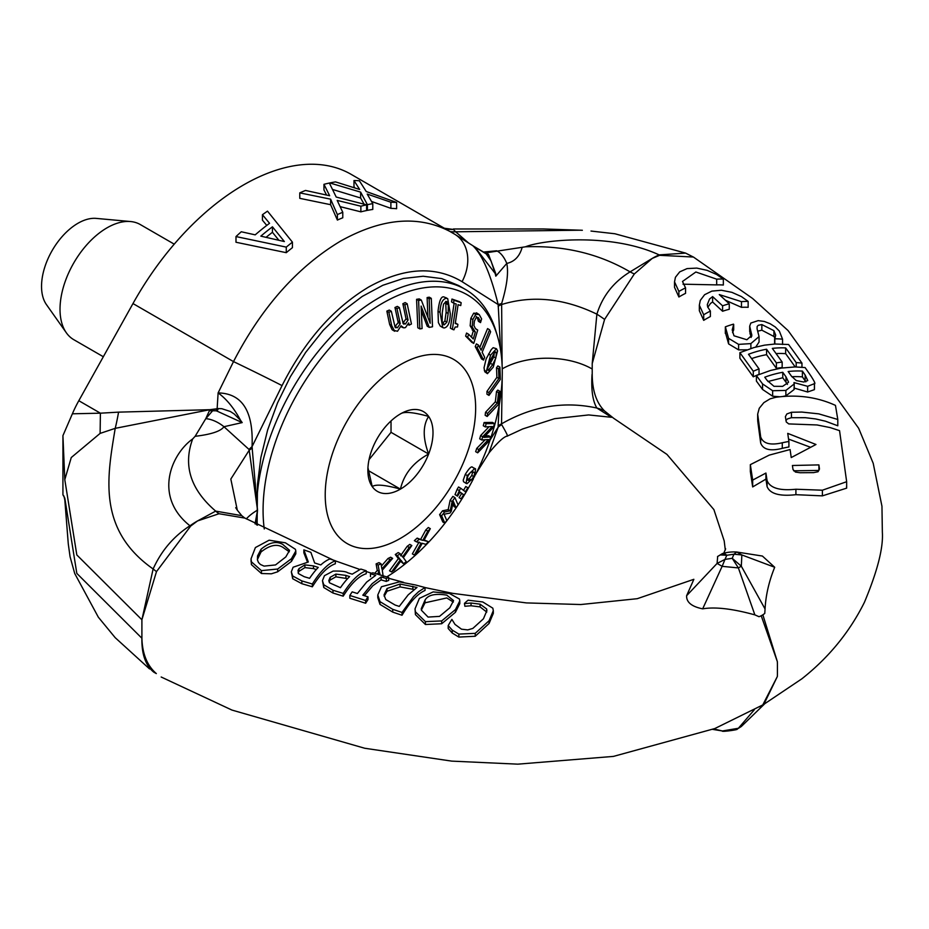 <?xml version="1.0" encoding="UTF-8"?>
<svg xmlns="http://www.w3.org/2000/svg" width="929" height="929" viewBox="0 0 929 929"><rect width="100%" height="100%" fill="white"/><g stroke="black" fill="none" stroke-linecap="round" stroke-linejoin="round"><path stroke-width="1.39" d="M837.795 419.478L837.795 425.784L825.428 421.197L815.557 418.921L805.327 417.69L791.438 417.702L791.438 412.267L801.797 412.058L818.739 413.858L837.795 419.478L835.461 405.381C817.183 397.043 797.314 394.337 775.866 397.275L770.095 398.843L763.859 402.64L759.248 408.296L757.681 414.102L760.665 436.885C763.034 443.597 770.234 445.56 782.288 442.773A89.033 72.416 -8.7 0 1 788.907 441.496A2730.877 195.81 87.1 0 1 787.734 433.378L815.976 444.492L791.241 457.556A2708.174 194.184 87.1 0 1 790.08 449.543L769.2 455.129L750.342 464.639L752.676 480.096L765.926 473.058L767.087 480.595C770.048 488.027 779.652 490.918 795.909 489.235L822.397 490.21L846.656 481.71L839.549 430.65L830.189 427.595L817.067 424.959L788.733 423.914L786.271 421.975L785.377 416.656L786.863 413.951L791.438 412.29M792.994 469.47L792.414 465.499L818.902 464.895A1496.967 107.334 87.1 0 1 819.483 469.04M819.448 469.087L818.054 471.735L813.432 472.675M813.444 472.629L800.194 472.745M800.183 472.756L795.468 472.083L792.983 469.47M793.61 470.794L818.902 470.434L818.902 464.895M788.907 441.496L788.907 446.977A82.356 66.981 171.3 0 0 782.288 448.347C770.269 451.401 763.057 449.613 760.665 442.959L757.75 421.197L757.75 415.286M810.007 447.07L788.558 439.092M757.75 421.046L757.75 418.979M846.551 486.587L846.656 488.143L822.397 495.865L795.909 494.681C779.663 496.516 770.06 493.822 767.087 486.599L765.926 479.12L752.676 486.924L750.342 471.502L750.342 464.639M752.676 486.924L752.676 480.096M765.926 479.12L765.926 473.058M791.438 417.667L787.455 418.933L785.899 420.477M762.384 556.03L774.693 567.259C769.015 581.24 765.798 595.141 765.055 608.971L764.776 613.384A19.939 11.52 0 0 1 759.028 616.705L754.859 614.87C732.458 608.716 715.063 606.707 702.672 608.843C691.675 606.602 686.322 602.224 686.624 595.71L693.858 579.336M604.593 319.402A51.85 11.16 27.4 0 0 596.882 314.165L592.214 363.576L604.593 319.402L634.321 273.962L652.216 258.425L659.59 255.312L693.336 257.031L685.625 253.106L659.149 254.894C610.992 232.564 542.71 239.845 525.466 246.8L486.076 252.816A5.319 4.703 -61.4 0 1 484.787 252.793L474.162 246.533M613.256 417.945L604.593 411.013C596.453 402.907 592.33 390.714 592.214 374.433L592.052 374.341C591.076 389.774 592.679 401.014 596.871 408.04L611.549 417.33M795.178 366.932A1482.754 487.4 -104.2 0 0 785.655 353.67A82.216 61.453 142.7 0 0 776.075 353.589M782.16 362.066A3186.389 1047.401 -104.2 0 0 772.324 348.387A88.847 66.412 -37.3 0 1 785.655 347.911A1611.409 529.693 75.8 0 1 796.199 362.612A88.882 66.424 -37.3 0 1 801.959 363.111A1308.717 430.197 -104.2 0 0 788.57 344.496L775.076 344.009L764.579 345.147L753.953 347.551L739.89 352.66L753.28 371.252A89.033 66.54 -37.3 0 1 759.039 368.894A4273.272 1404.683 75.8 0 1 748.495 354.274A88.754 66.342 -37.3 0 1 766.564 349.234A5398.616 1774.587 75.8 0 1 776.4 362.902A88.743 66.331 -37.3 0 1 782.16 362.066L782.16 367.57A82.1 61.36 142.7 0 0 776.4 368.36A5053.272 1661.075 -104.2 0 0 766.564 354.692A82.112 61.372 142.7 0 0 751.607 358.606M759.039 368.894L759.039 374.375A82.402 61.593 142.7 0 0 753.28 376.814L739.89 358.222L739.89 352.66M774.937 338.075L773.927 336.495L761.85 330.19L757.774 331.165M750.876 348.48L750.876 343.579L759.051 336.577L759.051 342.046L755.73 347.063M746.939 349.827L738.601 349.873L728.591 343.904L728.591 338.342L738.601 344.38L750.876 343.602M728.603 343.904L725.363 332.315M750.795 323.095L749.691 326.184L751.828 335.346L746.881 339.747L733.98 335.787L732.203 329.934L733.689 324.442L733.689 329.876L732.551 332.687M751.096 337.482L749.703 331.119M710.371 311.076L707.666 306.918L707.306 304.607L709.547 299.01L712.613 296.606A7638.586 3423.295 69.2 0 1 722.588 305.827A88.952 60.71 -48.7 0 1 729.265 303.795A3404.564 1525.79 -110.8 0 0 719.278 294.574L741.481 301.658A88.894 60.675 -48.7 0 1 748.147 301.414L748.147 307.313A82.24 56.123 131.3 0 0 741.481 307.336L725.386 300.218M729.265 303.795L729.265 309.276A82.298 56.17 131.3 0 0 722.588 311.261A7356.008 3296.649 -110.8 0 0 712.613 302.018M712.613 296.583L712.613 301.971L710.522 303.423L707.793 307.325M703.694 314.768A88.975 60.733 -48.7 0 1 710.371 311.064L710.371 316.545A82.344 56.193 131.3 0 0 703.694 320.354L699.34 310.716L699.34 305.2L703.694 314.768L703.694 320.354M685.556 287.885L685.556 293.355A82.832 56.53 131.3 0 0 678.89 296.99L674.524 287.34L674.524 281.859L678.89 291.427A89.532 61.105 -48.7 0 1 685.556 287.885L682.501 281.452L695.856 272L716.677 279.164A89.486 61.082 -48.7 0 1 723.343 279.083L716.631 274.496L707.178 270.362L696.773 268.098L687.065 268.597L679.703 271.883L675.441 277.272L674.524 281.859M723.343 279.083L723.343 285.029A82.762 56.483 131.3 0 0 716.677 284.889L683.012 284.193M814.408 388.276L814.408 389.634L807.638 392.015L794.167 388.067M793.981 388.078L794.167 389.483L785.876 395.859L782.473 396.52M779.791 396.776L772.649 396.207L762.546 389.46L756.403 381.087L756.403 375.537A3163.791 1039.981 -104.2 0 0 762.546 383.909L772.649 390.726L785.876 390.424L794.167 383.991L793.981 382.585L807.638 386.313L814.408 383.677L814.466 382.992L814.466 388.972M299.777 192.884L330.619 199.166L337.378 214.587A222.031 128.19 -60 0 1 342.778 212.288L337.192 200.409L360.87 206.215A222.031 128.19 -60 0 1 366.607 204.833L336.217 197.064L329.365 183.048A222.031 128.19 120 0 0 323.966 184.314L329.644 195.729L305.502 190.445A222.031 128.19 120 0 0 299.777 192.884L299.777 198.341L330.619 204.694L330.619 199.166M360.87 206.215L360.87 211.847L340.165 206.656M366.607 204.833L366.607 210.535A215.389 124.358 120 0 0 360.87 211.847M342.778 212.288L342.778 217.781A215.389 124.358 120 0 0 337.378 220.057L330.619 204.694M337.378 214.587L337.378 220.057M323.966 184.314L323.966 189.957L326.543 195.02M329.795 182.955L360.626 192.117L367.396 204.67A222.031 128.19 -60 0 1 372.784 203.66L367.21 194.056L390.888 202.232A222.031 128.19 -60 0 1 396.625 202.464L366.235 191.513L359.384 180.783A222.031 128.19 120 0 0 353.984 180.54L359.651 189.47L335.52 181.898A222.031 128.19 120 0 0 329.795 182.955L329.795 183.884M390.888 202.232L390.888 208.351L371.542 201.454M396.625 202.464L396.625 208.723A215.389 124.358 120 0 0 390.888 208.351M372.784 203.66L372.784 209.443A215.389 124.358 120 0 0 367.396 210.372L366.607 208.862M367.396 204.67L367.396 210.372M360.626 192.117L360.626 197.993L332.617 189.47M364.087 204.148L360.626 197.993M353.984 180.54L353.984 186.659L354.82 187.89M262.442 214.715L269.549 223.297A222.031 128.19 120 0 0 255.196 234.851L241.261 231.762A222.031 128.19 120 0 0 235.989 236.57L286.271 247.114A222.031 128.19 -60 0 1 292.426 242.155L267.506 211.15A222.031 128.19 120 0 0 262.442 214.715L262.442 220.185L266.762 225.41M292.426 242.155L292.426 247.671A215.389 124.358 120 0 0 286.271 252.676L235.989 242.248L235.989 236.57M286.271 247.114L286.271 252.676M272.441 226.804L284.355 241.552L260.828 236.14A222.031 128.19 -60 0 1 272.441 226.804L272.441 232.296A215.389 124.358 120 0 0 266.077 237.325M278.886 240.263L272.441 232.296M814.408 389.634L814.408 383.677C815.65 384.002 814.431 381.354 810.762 375.722A1223.261 402.094 -104.2 0 0 805.083 367.559L795.05 366.932L781.126 368.105L770.489 370.474L756.403 375.537M785.98 376.86L788.489 381.97M788.477 382.307L782.636 386.359L773.985 386.313M773.985 386.325L767.075 380.367L764.776 377.209M764.776 377.197A89.079 66.574 -37.3 0 1 782.764 372.297L785.992 376.826L785.992 382.283L782.764 377.755L767.946 381.529M791.392 376.071A2756.598 906.123 -104.2 0 0 788.164 371.519A88.94 66.482 -37.3 0 1 802.412 371.101A1449.356 476.414 75.8 0 1 805.129 375.014L807.754 380.565L803.759 382.016L796.292 380.576L791.392 376.106M805.838 381.854L805.129 380.82A1327.529 436.375 -104.2 0 0 802.412 376.895A82.298 61.511 142.7 0 0 791.845 376.733M787.409 384.409L785.992 382.283M794.214 382.551L794.214 388.055M772.649 390.726L772.649 396.207M802.412 371.101L802.412 376.895M782.764 372.297L782.764 377.755M678.89 291.427L678.89 296.99M716.677 279.164L716.677 284.889M741.481 301.658L741.481 307.336M722.588 305.827L722.588 311.261M748.147 301.414L741.458 296.595L731.878 292.333L721.392 290.254L711.846 291.114L704.6 294.714L700.292 300.415L699.34 305.2M759.051 336.577L757.065 328.773M757.065 328.808L757.158 326.439L758.296 325.289L761.838 324.569L773.927 330.678L775.703 335.137L774.821 338.818A89.126 66.609 -37.3 0 1 782.543 339.178L782.578 344.496M782.543 343.997L782.543 339.178L779.338 331.061L775.239 326.962L770.106 323.722L764.3 321.446L758.203 320.633M758.215 320.61L750.806 323.06M733.689 324.442L733.48 324.151A89.927 67.213 142.7 0 0 725.352 326.845L725.317 333.43M725.352 326.845L728.591 338.342M774.821 338.818L774.821 344.02M750.04 328.506L750.04 333.964M774.612 338.539L774.612 344.032M801.959 363.111L801.959 367.222M796.199 362.612L796.199 366.932M785.655 347.911L785.655 353.67M753.28 371.252L753.28 376.814M766.564 349.234L766.564 354.692M776.4 362.902L776.4 368.36M713.809 728.963L722.309 730.96C720.788 732.226 739.066 729.671 737.08 729.16L738.381 728.266L722.483 730.96M741.319 726.501L738.381 728.266L754.325 709.768M759.574 706.806A19.939 11.52 0 0 0 764.462 703.973M381.111 576.944L386.313 578.488A86.304 30.494 -74.5 0 1 388.67 577.466L372.854 572.775A85.944 30.367 105.5 0 0 370.497 573.739L370.497 576.654M370.497 573.75L375.711 575.33L366.676 582.077L357.398 593.503L352.184 591.878A85.422 30.181 105.5 0 0 349.838 595.477A2375.035 1748.262 39.7 0 1 365.654 600.482A85.514 30.216 -74.5 0 1 368 596.859L362.798 595.21L372.076 583.749L381.111 576.932L381.111 579.847L372.866 585.711L364.354 595.698M349.838 595.477L349.838 598.253A2284.574 1681.676 -140.3 0 1 365.654 603.258L365.654 600.482M368 596.859L368 599.6A82.193 29.043 105.5 0 0 365.654 603.258M386.313 581.415L381.099 579.882M386.313 578.477L386.313 581.38A83.006 29.322 105.5 0 1 388.67 580.462L388.67 577.466M454.978 624.369L451.889 619.399A88.569 31.296 105.5 0 0 448.196 625.612L452.249 630.117L458.845 634.101L475.218 633.346L489.072 620.746L493.311 610.655L492.823 608.17L482.755 601.957L468.111 600.204A91.692 32.399 105.5 0 0 464.454 603.409L464.883 606.265L464.454 603.409M464.883 603.548L471.038 603.026L480.061 604.164L486.633 608.925L486.889 610.643L483.44 618.784L472.838 628.422L467.74 629.908L461.492 629.177L454.978 624.381M486.75 612.095L480.061 606.904L471.038 605.766L464.883 606.265M448.196 625.612L448.196 628.468M452.249 630.117L452.249 633.032L448.196 628.503M471.038 603.014L471.038 605.766M493.311 610.655L493.311 613.372L489.072 623.487L475.218 636.26L458.845 637.073L452.249 633.032M347.585 578.651L335.88 576.828L330.178 580.021L329.063 581.914M345.925 575.434L349.618 576.584A85.445 30.192 105.5 0 0 340.444 587.697L329.586 582.843L328.808 580.59L330.178 577.304L335.88 574.099L345.925 575.399L345.925 578.14M347.643 572.74C345.89 571.451 341.048 570.905 333.093 571.091L324.453 575.678L322.456 580.648L323.768 584.771L332.977 590.252A2440.518 1796.465 39.7 0 1 343.196 593.399L343.196 596.174A2350.834 1730.448 -140.3 0 0 332.977 593.027L323.768 587.523L322.456 580.648M343.196 593.399C351.139 580.892 358.815 573.344 366.212 570.743A1130.953 832.5 39.7 0 1 360.812 569.059L352.23 574.168L347.643 572.763M366.212 570.743L366.212 573.75C358.838 576.038 351.162 583.517 343.196 596.174M419.397 598.357L415.042 608.809L415.414 611.816L425.424 621.629L441.681 620.932L455.442 609.563L459.809 600.819L459.449 599.031L449.415 593.468L433.146 591.912L419.397 598.357M425.029 600.122C427.897 594.955 435.144 593.294 446.768 595.129L453.561 600.598L449.81 607.787L439.522 616.38L428.072 617.077L421.406 610.237L421.267 608.704L425.029 600.088L425.029 602.805L421.371 610.039M453.329 602.062L446.768 597.939L425.029 602.805M459.809 600.819L459.809 603.571L455.442 612.292L441.681 623.742L425.424 624.497L415.414 614.592L415.042 608.809M441.681 620.932L441.681 623.742M303.853 549.863L308.323 562.022L293.111 567.224L291.323 571.834L292.693 575.968L301.855 580.927A1980.036 1457.508 39.7 0 1 312.341 584.016C320.261 571.381 327.937 563.624 335.357 560.779A1350.023 993.751 39.7 0 1 329.958 558.956A85.956 30.367 105.5 0 0 320.807 564.925L314.629 562.951L310.878 552.349A2097.438 1543.928 39.7 0 1 303.853 549.863L303.853 552.79L307.418 561.952M335.357 560.779L335.357 563.764C327.96 566.318 320.284 574.006 312.341 586.803A1907.283 1403.951 -140.3 0 0 301.855 583.714L292.693 578.732L291.323 571.834M313.468 565.9L318.252 567.41A86.002 30.39 105.5 0 0 309.589 578.314L304.236 576.712L298.488 573.623L298.012 570.383L298.987 568.606L304.898 564.89L313.468 565.9L313.468 568.629L304.898 567.607L298.987 571.323L298.081 572.914M316.301 569.523L313.468 568.629M312.341 584.016L312.341 586.803M399.412 581.868L381.447 586.756L377.789 594.955L379.996 601.644L392.735 609.319A1638.721 1206.272 39.7 0 1 402.025 612.443L413.626 596.464L418.596 591.703L425.029 587.523A1803.793 1327.773 39.7 0 1 415.669 585.015L399.412 581.868M399.261 606.405L395.15 605.058L385.767 599.553L384.037 594.943L387.045 588.51L400.062 584.051L416.982 587.476L408.191 594.85L399.261 606.405M414.009 589.497L400.062 586.896L387.045 591.239L384.176 596.29M400.062 584.051L400.062 586.896M425.029 587.523L425.029 590.449C417.493 593.84 409.828 602.108 402.025 615.253A1569.964 1155.653 -140.3 0 0 392.735 612.118L379.996 604.396L377.789 597.672L377.789 594.955M402.025 612.443L402.025 615.253M289.302 551.803L282.764 547.251C276.807 543.628 269.561 545.207 261.026 551.977L257.379 559.618M282.764 544.417L289.558 550.351L285.818 556.924L275.518 564.937L264.08 566.109L260.399 564.46L258.448 562.451L257.414 559.85L257.554 555.96L261.026 549.26C269.166 542.42 276.412 540.806 282.764 544.417M277.678 569.024L291.451 558.689L295.805 551.013L295.445 549.329L285.412 542.815L269.143 540.19L255.394 547.553L251.051 558.793L251.411 561.824L261.432 570.638L277.678 569.024L277.678 571.788L271.361 573.808L261.444 573.507L251.411 564.623L251.12 560.152M295.805 551.013L295.805 553.823L291.451 561.418L277.678 571.788M219.023 513.737A51.85 34.443 82.5 0 1 215.691 511.113L241.761 515.653L244.803 518.08L219.023 513.737L197.54 520.937L190.712 526.023L156.49 571.614L141.905 619.748L153.122 568.966C161.402 550.676 173.677 536.277 189.957 525.779C153.355 496.783 170.901 454.502 192.686 438.929L195.136 436.305L205.762 418.7L212.776 410.606A5.319 2.787 87.9 0 0 213.252 409.561L218.152 408.563L217.131 408.725L218.118 392.909C226.548 399.017 234.062 408.203 240.657 420.477L234.247 414.032L230.311 411.466L221.81 408.702L218.152 408.563M156.327 673.583L153.041 671.551C145.307 664.665 141.591 653.563 141.905 638.246C142.369 653.865 147.177 665.652 156.327 673.583A51.85 37.265 129 0 1 153.041 671.551L154.226 672.468M702.672 608.843L722.135 566.33L738.381 567.933L732.215 558.306L741.319 566.202L741.853 554.95L733.956 554.218L736.662 552C731.773 551.71 727.024 552.232 722.414 553.568L725.038 553.928L726.792 555.252L720.335 554.938L717.676 556.425L717.095 563.415L725.003 559.397L722.135 566.33L717.095 563.415L686.624 595.71M774.693 567.259L741.853 554.95L736.813 552.035L762.384 556.041M736.627 551.989L737.382 552.116M754.859 614.87L738.381 567.933L741.319 566.202L765.055 608.971M257.112 525.071L257.472 484.462L260.863 457.521L267.61 430.069L277.527 402.896L290.336 376.756L305.676 352.393L323.106 330.48L342.127 311.668L362.217 296.456L382.806 285.296L403.314 278.491L423.148 276.238L441.751 278.607L458.612 285.517L465.232 289.337A172.84 99.786 120 0 0 337.053 330.503A172.84 99.786 120 0 0 257.066 496.899M240.193 421.151A5.319 1.591 -50.6 0 1 240.657 420.477L242.19 422.59L216.945 411.071A5.319 2.81 105.9 0 0 218.292 408.609M216.945 411.071L215.865 410.804A5.319 3.019 104.2 0 0 217.061 408.76M215.865 410.804L209.385 410.746L213.252 409.561M205.762 418.7L209.385 410.746M205.797 418.654A25.257 14.992 38.6 0 1 223.959 426.713C220.847 431.207 211.243 434.4 195.136 436.305M242.19 422.59L223.959 426.713L248.995 449.427A53.185 33.618 -15.4 0 1 252.049 446.663L257.53 510.126L249.204 450.228A53.185 29.31 173.5 0 1 252.316 448.092M63.973 496.179L62.928 494.832L64.798 498.107L64.891 500.51M118.575 412.139L209.873 409.689L115.208 428.35A29.136 2.079 99.2 0 0 118.575 412.139L100.402 413.184L100.111 433.402L71.254 457.544L64.798 479.654L62.928 435.643L72.381 413.8L100.402 413.184L78.814 400.713A81.764 47.205 120 0 0 72.381 413.8M156.49 571.614A51.85 7.734 -148.3 0 1 153.122 568.966C96.709 529.333 107.439 475.845 115.208 428.35L100.111 433.402M209.002 409.805L217.131 408.725M451.506 232.285L455.303 234.584A39.889 31.029 -57.6 0 0 454.42 234.062L351.127 174.338A215.389 124.358 -60 0 0 132.975 303.562L78.814 400.713M132.975 303.562L233.504 361.602L218.118 392.909C242.283 393.431 253.594 411.35 252.049 446.663L282.056 385.605A39.889 0.615 -153.8 0 0 233.504 361.602C261.664 307.174 297.35 266.995 340.583 241.087C382.411 217.781 419.362 214.843 451.459 232.262M189.957 525.779L190.712 526.023M241.761 515.653L237.313 510.195L230.822 479.05L249.204 450.228L248.995 449.427M189.992 525.802A80.509 53.51 -63.1 0 1 197.54 520.937L215.691 511.113C190.561 489.537 182.897 465.475 192.686 438.929M246.29 518.905A63.822 36.846 180 0 1 257.53 510.126L256.369 524.664M255.057 523.921L257.53 510.126M62.928 494.832L62.928 435.643M282.056 385.605C304.596 341.013 333.465 308.161 368.674 287.038C403.999 267.436 435.132 265.636 462.061 281.673L498.176 304.561C490.733 274.438 482.325 254.848 472.931 245.79L474.707 246.882L495.203 273.521L495.807 276.168L495.749 273.602L488.468 254.302A5.319 3.902 -56.3 0 1 486.239 253.919L486.134 253.849M495.749 273.602A5.319 1.161 173.8 0 1 495.203 273.521L491.046 260.933L486.239 253.919M488.468 254.302L487.748 253.838A5.319 3.971 -60.5 0 1 485.786 253.617M487.748 253.838L484.473 251.933L484.787 252.793M496.609 250.784L484.473 251.933M496.55 250.795A25.257 12.855 79.9 0 1 506.781 263.43C514.515 261.664 519.613 256.369 522.098 247.544M495.807 276.168L506.781 263.43C508.651 272.569 506.932 285.958 501.637 303.574A53.185 21.019 -174.7 0 0 498.176 304.561L500.615 350.21M468.541 242.98L455.651 231.797A29.136 21.913 -13.2 0 1 450.402 231.658M445.537 228.836A39.262 31.725 179.3 0 0 453.387 229.451L444.515 228.255M580.939 230.195L455.651 231.797L453.387 229.451M473.43 246.08L455.326 234.607A39.889 31.029 -57.6 0 1 462.061 281.673M604.593 411.013A51.85 38.67 -42.4 0 0 596.871 408.04C564.1 400.898 532.317 406.17 501.544 423.845L502.229 376.14M634.321 273.962A51.85 22.296 41.6 0 1 630.083 271.872C613.604 281.975 602.538 296.072 596.882 314.165C564.1 298.279 532.317 295.074 501.544 304.549A53.185 26.453 -1.9 0 0 498.118 306.187M659.184 254.918A80.509 48.831 111.9 0 0 652.216 258.425L630.083 271.872C599.019 253.722 564.135 245.372 525.466 246.8M592.214 374.433L592.214 369.01A63.822 36.846 0 0 0 502.241 368.848M502.09 364.516L501.637 303.574M506.909 435.933C508.558 437.234 506.804 433.448 501.637 424.588A53.185 38.855 -7.1 0 0 498.176 427.108L488.828 453.213M499.21 405.067L498.118 425.807A53.185 34.652 -177.8 0 1 501.544 423.845L501.637 424.588M372.227 448.986A46.055 26.593 -60 0 1 400.434 413.904L400.434 413.904A46.055 26.593 -60 0 1 428.641 416.424A46.055 26.593 -60 0 1 428.641 454.026A46.055 26.593 -60 0 1 400.434 489.118A46.055 26.593 -60 0 1 372.227 486.599A46.055 26.593 -60 0 1 367.872 470.306A46.055 26.593 -60 0 1 372.227 448.986M367.942 467.705L372.227 486.599C375.757 484.044 385.152 484.88 400.434 489.118C403.952 474.022 413.359 462.328 428.641 454.026C422.765 438.093 422.765 425.563 428.641 416.424C413.359 412.186 403.952 411.35 400.434 413.904L400.434 413.904M428.641 454.026L391.028 432.322L369.034 459.692M400.434 489.118L368.198 470.504M391.028 420.93L391.028 432.322M103.328 356.736L73.797 339.689A66.482 38.379 -60 0 1 66.354 332.803A66.482 38.379 -60 0 1 73.786 262.919A66.482 38.379 -60 0 1 130.594 221.543A66.482 38.379 -60 0 1 140.267 224.539L174.234 244.153M130.594 221.543L96.233 218.396A51.525 29.74 120 0 0 52.21 250.458A51.525 29.74 120 0 0 46.45 304.619L66.354 332.803M395.127 327.205L391.306 311.227L388.879 312.283L391.69 325.626L394.686 331.247L392.653 330.085L397.507 331.247L401.107 325.777L403.825 327.902L405.508 327.554L408.679 322.92L409.155 325.15L411.442 324A62804.94 39567.213 -115 0 0 407.169 303.76L404.87 304.898L408.063 320.041L405.427 324.024L403.174 323.536L399.354 307.557L396.985 308.66L400.225 323.71L397.449 327.728L395.127 327.205L395.742 327.821M403.778 324.151L403.174 323.536M402.896 323.06L406.043 318.868L402.849 303.737L405.149 302.587L407.169 303.76M402.849 303.737L404.87 304.898M406.043 318.868L408.063 320.041M408.052 324.511L409.155 325.15M401.746 326.729L400.863 326.509M394.871 326.764L398.204 322.537L394.964 307.487L397.322 306.384L399.354 307.557M394.964 307.487L396.985 308.66M393.234 330.329L392.653 330.085M392.096 329.679L389.657 324.453L386.847 311.122L388.879 312.283M398.204 322.537L400.225 323.71M386.847 311.122L389.286 310.054L391.306 311.227M401.2 560.466L403.476 563.717A400.817 253.965 -5.4 0 0 406.275 561.697L403.349 557.644L411.837 545.544A334.8 212.137 174.6 0 1 409.224 547.46L402.536 556.97L400.225 553.73A334.591 212.009 174.6 0 1 397.31 555.681L400.399 559.769L391.55 571.95L394.291 570.116L401.2 560.466M403.476 563.717L400.596 561.313M400.399 559.769L398.378 558.608L389.53 570.778L391.55 571.95M400.515 555.797L407.204 546.287A334.8 212.137 -5.4 0 0 409.817 544.382L411.837 545.544M407.204 546.287L409.224 547.46M398.378 558.608L395.289 554.508L397.31 555.681M395.289 554.508A334.591 212.009 -5.4 0 0 398.204 552.558L400.225 553.73M378.335 574.436L379.706 572.891L380.019 574.935M383.247 576.746L382.272 570.185L392.653 558.375A334.8 172.724 -175.2 0 1 390.041 559.653L381.854 568.954L381.053 563.798A334.591 172.62 -175.2 0 1 378.126 565.064L379.299 571.637L377.116 574.064M374.701 573.332L377.279 570.464L376.106 563.903A334.591 172.62 4.8 0 0 379.02 562.626L381.053 563.798M376.106 563.903L378.126 565.064M381.401 566.016L388.02 558.48L390.041 559.653M377.279 570.464L379.299 571.637M388.02 558.48A334.8 172.724 4.8 0 0 390.633 557.214L392.653 558.375M453.352 501.451L456.093 507.78L458.09 504.911A74843.84 10967.809 -144 0 0 454.896 497.561A335.032 269.108 137.5 0 1 452.133 501.544L450.205 510.799L444.538 511.995A335.055 269.131 137.5 0 1 441.635 515.804A74843.828 10967.809 36 0 1 444.828 523.155L446.803 520.554L444.062 514.225L449.984 513.063L451.239 511.333L453.352 501.451M456.093 507.78L454.072 506.607L452.864 503.808M444.828 523.155L442.808 521.982A74851.632 10968.947 -144 0 0 439.614 514.631A335.055 269.131 -42.5 0 0 442.506 510.822L448.184 509.626L450.112 500.371A335.032 269.108 -42.5 0 0 452.876 496.388L454.896 497.561M450.112 500.371L452.133 501.544M448.184 509.626L450.205 510.799M442.506 510.822L444.538 511.995M439.614 514.631L441.635 515.804M422.242 543.279L425.83 544.359A400.817 290.58 -18.1 0 0 428.501 541.746L423.914 540.457L430.313 528.659A334.8 242.713 161.9 0 1 427.816 531.133L422.788 540.388L419.188 539.273A334.591 242.562 161.9 0 1 416.389 541.816L421.116 543.175L414.392 555.054L417.028 552.662L422.242 543.279M416.389 541.816L414.369 540.643A334.591 242.562 -18.1 0 0 417.167 538.112L422.788 540.388M417.167 538.112L419.188 539.273M420.756 539.215L425.784 529.96L427.816 531.133M425.784 529.96A334.8 242.713 -18.1 0 0 428.292 527.498L430.313 528.659M414.392 555.054L412.371 553.881L419.095 542.002M424.205 539.946L428.501 541.746M467.02 483.695L474.556 476.74L475.578 468.866L474.673 468.564L467.287 475.578L466.114 483.394L467.02 483.695M466.114 483.394L463.559 481.745L463.199 480.247L465.266 474.405C469.18 468.123 471.642 465.789 472.652 467.392L475.578 468.866M466.672 479.329L469.191 478.865L471.758 475.451L472.756 471.769M472.768 471.827L474.8 473L473.778 476.612L471.224 480.038L468.704 480.502L466.997 479.341L468.065 475.706L470.527 472.338L473.093 471.816L474.8 473L473.093 471.816M467.554 480.13L466.997 479.341M461.132 498.827L461.678 499.245A399.064 325.684 -57 0 0 468.344 488.12L467.798 487.702A392.7 320.493 123 0 1 465.406 491.766L460.563 488.143L457.033 495.761L457.521 496.132A347.945 283.972 -57 0 0 460.041 492.022L463.641 494.704A392.444 320.284 123 0 1 461.132 498.827L459.1 497.654A392.444 320.284 -57 0 0 461.62 493.543L459.901 492.254M457.033 495.761L455.013 494.6L457.126 489.351L458.543 486.982L460.563 488.143M457.126 489.351L459.147 490.512M457.521 496.132L455.001 494.6M463.525 490.361A392.7 320.493 -57 0 0 465.766 486.529L467.798 487.702M461.62 493.543L463.641 494.704M459.1 497.654L461.678 499.245M493.496 427.201A400.353 300.636 -96.5 0 0 494.483 423.566L486.122 423.694L485.321 426.91L492.358 426.527L482.674 436.711L481.721 439.986L488.515 439.545L478.76 449.578A339.015 254.569 83.5 0 1 477.692 452.829L489.595 440.451A400.318 300.601 -96.5 0 0 490.686 436.909L483.858 437.385L493.496 427.201M485.321 426.91L483.289 425.749L484.102 422.532L492.463 422.393L494.483 423.566M484.102 422.532L486.122 423.694M485.182 435.98L488.654 435.736L490.686 436.909M481.721 439.986L479.701 438.825L480.641 435.55L489.049 426.713M480.641 435.55L482.674 436.711M478.76 449.578L476.728 448.417A339.015 254.569 -96.5 0 1 475.66 451.668L477.692 452.829M476.728 448.417L485.147 439.765M487.168 416.471L498.246 404.661A399.18 262.396 -111.9 0 0 499.837 391.26L498.525 392.653A391.423 257.298 68.1 0 1 497.34 403L487.574 413.428L487.168 416.471L485.147 415.298L485.553 412.255L495.308 401.827A391.423 257.298 -111.9 0 0 496.504 391.481L498.525 392.653M495.308 401.827L497.34 403M485.553 412.255L487.574 413.428M496.504 391.481L497.816 390.087L499.837 391.26M489.002 395.394L500.29 379.45A399.18 222.263 -121.7 0 0 499.872 367.083L498.536 368.964A391.423 217.943 58.3 0 1 498.896 378.521L488.956 392.584L489.002 395.394L486.982 394.233L486.935 391.423L488.956 392.584M486.935 391.423L496.864 377.36A391.423 217.943 -121.7 0 0 496.504 367.803L497.839 365.91L499.872 367.083M496.504 367.803L498.536 368.964M496.864 377.36L498.896 378.521M493.253 367.152L497.584 350.907L496.469 348.735L490.547 355.192L486.343 371.507L487.435 373.667L493.253 367.152M494.611 352.416L495.714 351.905L496.388 353.101L495.842 358.025L492.718 364.632L488.201 370.508L487.539 369.312L488.027 364.505L494.611 352.416M487.26 368.836L493.822 356.864L494.367 351.928M487.435 373.667L484.799 371.786L484.032 367.838L486.111 358.966L491.232 349.641L493.148 347.69L496.469 348.735M478.4 321.318L477.645 318.752L479.678 319.913L480.421 322.491L478.4 321.318L480.525 322.595L481.617 318.926L479.213 314.559L476.449 312.794M479.213 314.559L475.729 314.327L472.861 319.553L472.176 326.973L475.323 332.059L473.267 338.969A340.537 43.663 -144.8 0 0 468.576 334.231L467.67 337.273A332.687 42.653 35.2 0 1 473.744 343.428L477.715 330.085L476.763 329.598M471.444 337.111L473.291 330.898L470.155 325.8L470.84 318.38L473.697 313.166L477.192 313.387M473.291 330.898L475.323 332.059M476.078 329.145L477.715 330.085L475.393 328.529L473.929 325.498L474.405 321.12L476.229 317.486L478.296 317.532L479.678 319.913M477.645 318.752L476.275 316.359M473.744 343.428L471.723 342.255A332.687 42.653 -144.8 0 0 465.638 336.101L466.555 333.058L468.576 334.231M465.638 336.101L467.67 337.273M484.671 357.317A341.605 97.882 -137.8 0 0 482.174 352.265L490.628 331.804L489.595 329.772L481.141 350.233A341.582 97.882 -137.8 0 0 478.412 345.042L477.274 347.794A333.012 95.42 42.2 0 1 483.533 360.069L484.671 357.317M483.533 360.069L481.501 358.896A333.012 95.42 -137.8 0 0 475.253 346.622L476.391 343.881L478.412 345.042M475.253 346.622L477.274 347.794M479.736 347.551L487.574 328.599L489.595 329.772M450.298 313.758L447.72 298.72L446.431 298.29C442.471 298.952 440.334 303.678 440.044 312.446L442.761 327.565L444.027 327.995C447.941 327.298 450.031 322.549 450.298 313.758M441.832 326.799L440.218 326.044L438.383 322.595L438.023 311.273C439.254 300.322 441.38 295.596 444.41 297.117L446.605 298.314M446.175 301.461L448.324 304.84L448.161 313.503L446.907 322.131L444.283 324.825L442.158 321.55L442.274 312.759L443.563 304.143L446.175 301.461L446.884 301.693M442.262 323.664L444.875 320.958L446.129 312.341L445.688 301.461M444.283 324.825L443.586 324.593M460.738 305.583L461.167 302.715A399.064 35.871 -153.7 0 1 454.002 300.218L453.561 303.086A392.7 35.302 26.3 0 0 456.209 304.015L452.4 329.319L453.933 329.841L455.198 327.031L457.509 326.962L457.904 324.395A347.945 31.284 -153.7 0 1 455.268 323.489L458.102 304.677A392.444 35.279 26.3 0 0 460.738 305.583M454.118 303.284L450.379 328.146L452.4 329.319M455.338 323.037A347.945 31.284 26.3 0 0 455.872 323.222L457.904 324.395M454.002 300.218L451.97 299.057L451.54 301.913L453.561 303.086M451.97 299.057A399.064 35.871 26.3 0 0 459.147 301.542L461.167 302.715M430.208 323.257L421.29 300.079A400.422 140.918 -165.4 0 1 418.596 300.497A107190.528 78974.244 80.4 0 1 419.838 328.912L422.091 328.576L421.104 306.071L429.244 327.38A334.022 117.542 14.6 0 0 432.519 326.764A107190.505 78974.22 -99.6 0 0 431.277 298.348L429.128 298.743L430.208 323.257M419.838 328.912L417.806 327.74A107201.502 78982.314 -99.6 0 0 416.575 299.324A400.422 140.918 14.6 0 0 419.269 298.906L421.29 300.079M416.575 299.324L418.596 300.497M427.967 317.404L427.108 297.57L429.128 298.743M427.108 297.57L429.256 297.175L431.277 298.348M421.301 310.681L427.224 326.207L429.244 327.38M264.254 528.949A169.136 97.65 -60 0 1 357.363 320.9A169.136 97.65 -60 0 1 497.41 336.031A169.136 97.65 -60 0 1 502.275 372.204A169.136 97.65 -60 0 1 475.369 475.009M473.511 478.656A169.136 97.65 -60 0 1 458.09 504.911M457.962 505.109A169.136 97.65 -60 0 1 386.766 576.921M475.648 408.086A106.359 61.407 -60 0 1 362.833 548.435A106.359 61.407 -60 0 1 362.833 398.007A106.359 61.407 -60 0 1 475.648 408.086M497.41 336.031L496.051 331.49A172.84 99.786 120 0 0 465.232 289.337M257.066 521.715A172.84 99.786 120 0 0 257.391 525.222M763.905 704.252L777.352 676.498L762.79 704.89M733.956 554.218L732.215 558.306L725.003 559.397L726.792 555.252L733.956 554.218M761.211 615.741L777.376 661.727L762.86 614.812M782.288 448.347L782.288 442.773M760.665 442.936L760.665 436.885M767.087 486.599L767.087 480.595M795.909 494.681L795.909 489.235M822.397 495.865L822.397 490.21M777.352 661.738A67.805 39.146 60 0 1 777.422 664.816L777.422 673.502A67.805 39.146 60 0 1 777.352 676.498M592.214 369.01L592.214 363.576M805.129 375.014L805.129 380.82M807.638 386.313L807.638 392.015M762.546 383.909L762.546 389.46M785.876 390.424L785.876 395.859M751.7 334.243L751.7 336.333M773.927 330.678L773.927 336.495M761.85 324.558L761.85 330.19M738.601 344.38L738.601 349.896M486.633 608.925L486.633 611.654M480.061 604.164L480.061 606.904M458.845 634.101L458.845 637.073M475.218 633.346L475.218 636.26M489.072 620.746L489.072 623.487M323.768 584.771L323.768 587.523M332.977 590.252L332.977 593.027M330.178 577.304L330.178 580.021M335.88 574.099L335.88 576.828M455.442 609.563L455.442 612.292M425.424 621.629L425.424 624.497M415.414 611.816L415.414 614.592M292.693 575.968L292.693 578.732M301.855 580.927L301.855 583.714M298.987 568.606L298.987 571.323M304.898 564.89L304.898 567.607M412.859 586.315L412.859 589.183M387.045 588.51L387.045 591.239M392.735 609.319L392.735 612.118M379.996 601.644L379.996 604.396M251.411 561.824L251.411 564.623M261.432 570.638L261.432 573.483M291.451 558.689L291.451 561.418M261.026 549.26L261.026 551.977M64.798 479.654L76.817 554.938L141.905 619.771L141.905 638.246L76.817 573.39L64.798 498.107M498.118 425.807L498.176 427.108L490.082 440.009M403.395 322.862L405.427 324.024M397.786 320.83L399.807 322.003M389.657 324.453L391.69 325.626M395.417 326.567L397.449 327.728M472.652 467.392L474.673 468.564M465.266 474.405L467.287 475.578M471.758 475.451L473.778 476.612M469.191 478.865L471.224 480.038M467.055 479.55L468.704 480.502M487.47 368.952L489.293 370.009M490.698 363.46L492.718 364.632M493.822 356.864L495.842 358.025M494.843 352.207L496.388 353.101M488.515 354.019L490.547 355.192M484.311 370.334L486.343 371.507M473.697 313.166L475.729 314.327M470.84 318.38L472.861 319.553M470.155 325.8L472.176 326.973M472.257 330.027L474.278 331.2M444.41 297.117L446.431 298.29M438.023 311.273L440.044 312.446M446.292 303.667L448.324 304.84M446.129 312.341L448.161 313.503M444.875 320.958L446.907 322.131M757.669 420.036L757.669 414.102M846.656 488.143L846.656 481.71M723.796 553.138L725.63 548.807M763.917 704.275L801.832 678.832C828.784 657.535 849.652 632.022 864.423 602.306C877.417 571.219 883.398 547.878 882.353 532.271L881.958 506.27L873.202 463.281L858.64 428.246L788.071 330.561L752.606 298.476L693.359 256.996M613.233 417.992L666.952 454.409L713.902 509.603L724.19 540.852L725.317 550.026M794.167 383.991L794.167 389.483M749.703 326.184L749.703 331.595M764.915 703.59L741.296 726.524L737.08 729.16M712.729 729.393L721.543 730.833M251.051 558.793L251.051 561.569M693.835 579.313L637.248 598.694L580.822 604.535L526.395 602.909L452.853 593.376L425.029 587.569M403.546 582.332L388.67 578.291M371.623 573.239L366.212 571.532M359.767 569.442L335.357 560.861M333.348 560.106L244.803 518.034M161.181 677.009L231.948 710.07L364.714 748.251L451.703 761.118L517.813 764.161L613.43 756.403L714.819 728.545L762.802 704.914M717.525 556.576L722.46 553.545M64.867 500.29L63.962 496.156M149.523 668.915L115.184 637.666L98.346 617.204L74.715 573.495L70.07 556.726L68.281 543.906L64.867 500.51M235.711 507.687L237.313 510.195M473.314 246.022L485.983 253.756M685.637 253.106L614.893 233.76L590.995 231.054M582.355 230.276L543.697 228.964L453.398 228.987M507.339 436.096C504.075 436.467 498.002 442.007 489.153 452.713M489.118 452.748L476.217 473.302M507.385 436.049L522.713 428.943L554.59 418.677L588.672 414.938L611.212 417.26M388.554 575.806L387.01 576.99M402.687 327.565L400.666 326.393M447.72 298.72L445.688 297.547M442.761 327.577L440.741 326.404"/></g></svg>

